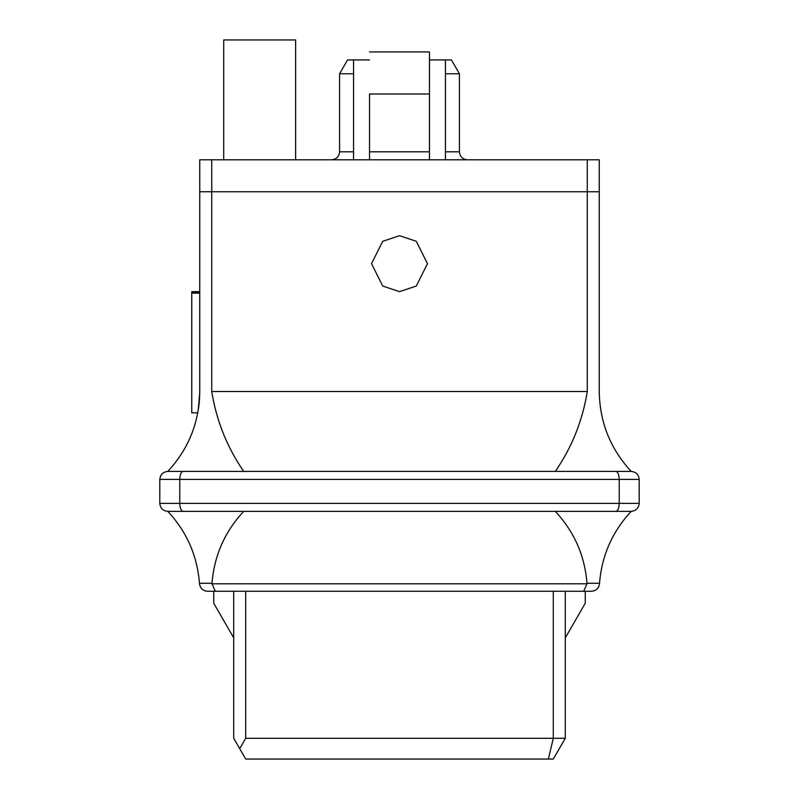 <?xml version="1.0" encoding="UTF-8"?>
<svg xmlns="http://www.w3.org/2000/svg" width="799" height="799" viewBox="0 0 799 799"><rect width="100%" height="100%" fill="white"/><g stroke="black" fill="none" stroke-linecap="round" stroke-linejoin="round"><path stroke-width="1.2" d="M233.708 738.296L233.708 591.26L233.708 738.296L239.7 748.673L245.692 738.296L553.308 738.296L553.308 591.26L553.308 738.296L565.293 738.296L565.293 591.26L565.293 738.296L553.308 759.05L245.692 759.05L233.708 738.296M369.538 94.002L369.538 151.81L429.463 151.81L429.463 94.002L369.538 94.002L429.463 94.002L429.463 51.935L369.538 51.935L429.463 51.935L429.463 159.8L429.463 151.81L369.538 151.81L369.538 94.002M245.692 591.26L245.692 738.296L245.692 591.26M199.75 191.76L199.75 159.8L211.735 159.8L211.735 191.76L587.265 191.76L587.265 159.8L211.735 159.8L599.25 159.8L599.25 191.76L199.75 191.76L211.735 191.76L211.735 159.8L199.75 159.8L199.75 191.76L211.735 191.76L211.735 391.51C216.389 420.544 227.046 447.18 243.695 471.41L631.21 471.41C610.356 448.858 599.699 422.222 599.25 391.51C599.699 422.222 610.356 448.858 631.21 471.41C636.024 471.919 638.691 474.586 639.2 479.4L639.2 503.37L639.2 479.4L179.775 479.4L179.775 503.37L619.225 503.37L619.225 479.4L619.225 503.37L639.2 503.37C638.691 508.184 636.024 510.851 631.21 511.36L167.79 511.36C186.696 531.655 197.253 555.625 199.47 583.27C197.253 555.625 186.696 531.655 167.79 511.36C162.976 510.851 160.309 508.184 159.8 503.37L159.8 479.4L159.8 503.37L179.775 503.37L179.775 479.4L159.8 479.4C160.309 474.586 162.976 471.919 167.79 471.41L243.695 471.41C227.046 447.18 216.389 420.544 211.735 391.51L587.265 391.51L211.735 391.51L211.735 191.76L599.25 191.76L599.25 159.8L587.265 159.8L587.265 191.76L199.75 191.76L199.75 391.51L199.75 191.76M459.425 73.768L445.442 73.768L459.425 73.768L459.425 151.81L459.425 73.768L451.435 59.925L445.442 59.925L451.435 59.925L459.425 73.768M353.558 73.768L339.575 73.768L353.558 73.768M339.575 151.81L353.558 151.81L339.575 151.81C339.076 156.634 336.409 159.301 331.585 159.8C336.409 159.301 339.076 156.634 339.575 151.81L339.575 73.768L347.565 59.925L353.558 59.925L347.565 59.925M445.442 151.81L459.425 151.81L445.442 151.81M369.538 159.8L369.538 151.81L369.538 159.8M295.63 39.95L223.72 39.95L295.63 39.95L295.63 159.8L295.63 39.95M585.268 603.245L565.293 637.842L585.268 603.245L585.268 591.26L585.268 603.245M233.708 637.842L213.733 603.245L213.733 591.26L213.733 603.245L233.708 637.842M553.308 759.05L565.293 738.296L553.308 738.296L548.344 759.05L553.308 759.05M239.7 748.673L245.692 759.05L548.344 759.05L553.308 738.296L245.692 738.296L239.7 748.673M467.415 159.8C462.601 159.291 459.934 156.624 459.425 151.81C459.934 156.624 462.601 159.291 467.415 159.8C462.601 159.291 459.934 156.624 459.425 151.81C459.934 156.624 462.601 159.291 467.415 159.8M199.51 583.789L199.47 583.27L212.015 583.27L212.005 583.789L586.995 583.789L586.985 583.27C584.768 555.625 574.211 531.655 555.305 511.36C574.211 531.655 584.768 555.625 586.985 583.27L599.53 583.27L599.49 583.789L599.53 583.27C601.747 555.625 612.304 531.655 631.21 511.36C612.304 531.655 601.747 555.625 599.53 583.27L586.985 583.27L586.995 583.789L212.005 583.789L212.015 583.27C214.232 555.625 224.789 531.655 243.695 511.36C224.789 531.655 214.232 555.625 212.015 583.27L199.47 583.27L199.51 583.789C200.239 588.334 202.896 590.831 207.48 591.26C202.896 590.831 200.239 588.334 199.51 583.789M555.305 471.41C571.954 447.18 582.611 420.544 587.265 391.51L587.265 191.76L599.25 191.76L599.25 391.51L599.25 191.76L587.265 191.76L587.265 391.51C582.611 420.544 571.954 447.18 555.305 471.41L167.79 471.41C188.644 448.858 199.301 422.222 199.75 391.51C199.301 422.222 188.644 448.858 167.79 471.41C162.976 471.919 160.309 474.586 159.8 479.4L179.775 479.4C179.985 474.586 181.093 471.919 183.081 471.41C181.093 471.919 179.985 474.586 179.775 479.4L639.2 479.4C638.691 474.586 636.024 471.919 631.21 471.41L615.919 471.41C617.907 471.919 619.015 474.586 619.225 479.4C619.015 474.586 617.907 471.919 615.919 471.41L555.305 471.41M191.76 412.843L197.772 412.843L191.76 412.843L191.76 293.163L191.76 412.843M199.75 293.163L191.76 293.163L199.75 293.163M198.212 410.306L199.74 392.728M191.76 292.484L199.75 292.764L191.76 292.484M199.58 397.692L199.121 403.545M199.041 404.324L198.561 408.039M199.75 292.404L191.76 292.404L199.75 292.404M399.5 291.635L382.721 286.042L371.535 263.67L382.721 241.298L399.5 235.705L416.279 241.298L427.465 263.67L416.279 286.042L399.5 291.635L416.279 286.042L427.465 263.67L416.279 241.298L399.5 235.705L382.721 241.298L371.535 263.67L382.721 286.042L399.5 291.635M199.75 292.913L191.76 293.163L199.75 292.913M199.75 291.645L191.76 291.645L191.76 292.404L191.76 291.645L199.75 291.645M199.59 397.502L198.342 409.507M198.552 408.099L198.981 404.833M199.021 404.514L199.63 396.713M159.8 503.37C160.309 508.184 162.976 510.851 167.79 511.36L183.081 511.36C181.093 510.851 179.985 508.184 179.775 503.37L159.8 503.37M243.695 511.36L615.919 511.36C617.907 510.851 619.015 508.184 619.225 503.37L179.775 503.37C179.985 508.184 181.093 510.851 183.081 511.36L243.695 511.36M631.21 511.36C636.024 510.851 638.691 508.184 639.2 503.37L619.225 503.37C619.015 508.184 617.907 510.851 615.919 511.36L631.21 511.36M207.48 591.26L215.301 591.26L212.005 583.789L215.301 591.26L583.699 591.26L586.995 583.789L583.699 591.26L591.52 591.26C596.104 590.831 598.761 588.334 599.49 583.789C598.761 588.334 596.104 590.831 591.52 591.26L207.48 591.26M353.558 59.925L369.538 59.925L353.558 59.925L353.558 159.8M429.463 59.925L445.442 59.925L429.463 59.925M445.442 59.925L445.442 159.8L445.442 59.925M223.72 39.95L223.72 159.8"/></g></svg>
